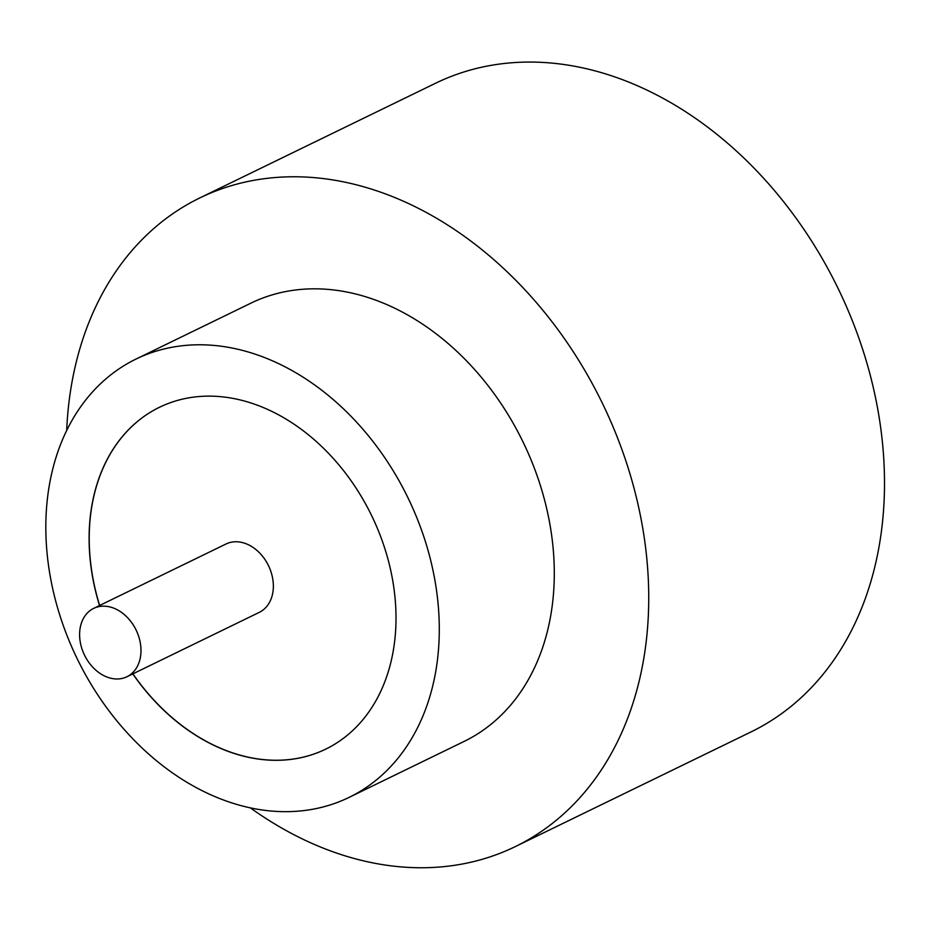 <?xml version="1.0" encoding="UTF-8"?>
<svg xmlns="http://www.w3.org/2000/svg" width="930" height="930" viewBox="0 0 930 930"><rect width="100%" height="100%" fill="white"/><g stroke="black" fill="none" stroke-linecap="round" stroke-linejoin="round"><path stroke-width="1.4" d="M119.935 678.807A38.014 28.691 -115.9 0 0 126.922 676.761A38.014 28.691 -115.9 0 0 137.989 634.434A38.014 28.691 -115.9 0 0 100.649 606.337A38.014 28.691 -115.9 0 0 93.663 608.383A38.014 28.691 -115.9 0 0 82.607 650.709A38.014 28.691 -115.9 0 0 119.935 678.807M126.922 676.761L259.307 612.347A38.014 28.691 -115.9 0 0 270.363 570.032A38.014 28.691 -115.9 0 0 233.023 541.934A38.014 28.691 -115.9 0 0 226.037 543.98L93.663 608.383M349.169 797.359L464.175 741.396A243.695 183.919 -115.9 0 0 535.076 470.103A243.695 183.919 -115.9 0 0 295.752 289.974A243.695 183.919 -115.9 0 0 250.949 303.134L135.943 359.096A243.695 183.919 -115.9 0 0 65.042 630.389A243.695 183.919 -115.9 0 0 304.366 810.518A243.695 183.919 -115.9 0 0 349.169 797.359A243.695 183.919 -115.9 0 0 420.069 526.055A243.695 183.919 -115.9 0 0 180.745 345.925A243.695 183.919 -115.9 0 0 135.943 359.096M250.333 807.845A360.666 272.199 -115.9 0 0 449.039 866.063A360.666 272.199 -115.9 0 0 515.36 846.579A360.666 272.199 -115.9 0 0 620.287 445.063A360.666 272.199 -115.9 0 0 266.085 178.467A360.666 272.199 -115.9 0 0 199.776 197.951A360.666 272.199 -115.9 0 0 66.693 430.381M515.36 846.579L751.126 731.875A360.666 272.199 -115.9 0 0 856.053 330.359A360.666 272.199 -115.9 0 0 501.863 63.763A360.666 272.199 -115.9 0 0 435.554 83.247L199.776 197.951M132.792 673.901A190.08 143.453 -115.9 0 0 290.765 759.415A190.08 143.453 -115.9 0 0 325.709 749.15A190.08 143.453 -115.9 0 0 381.021 537.54A190.08 143.453 -115.9 0 0 194.347 397.029A190.08 143.453 -115.9 0 0 159.402 407.305A190.08 143.453 -115.9 0 0 99.533 605.535M159.46 407.27A190.08 143.453 -115.9 0 0 99.65 605.477M132.909 673.843A190.08 143.453 -115.9 0 0 290.881 759.357A190.08 143.453 -115.9 0 0 325.767 749.115"/></g></svg>
